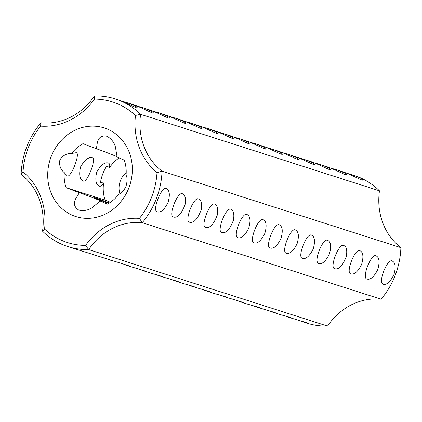 <?xml version="1.0" encoding="UTF-8"?>
<svg xmlns="http://www.w3.org/2000/svg" width="422" height="422" viewBox="0 0 422 422"><rect width="100%" height="100%" fill="white"/><g stroke="black" fill="none" stroke-linecap="round" stroke-linejoin="round"><path stroke-width="0.63" d="M327.546 326.101L88.683 249.592A77.553 69.767 107.8 0 1 67.91 246.601A77.553 69.767 107.8 0 1 42.527 231.166L44.579 229.062A73.834 66.418 107.8 0 0 85.566 245.419A65.769 59.159 107.8 0 1 139.445 218.369L142.251 222.695L381.119 299.203A62.045 55.815 107.8 0 0 327.546 326.101A77.553 69.767 107.8 0 1 306.773 323.115L305.006 322.545L308.007 323.236L304.626 322.102L288.875 317.381L291.876 318.072L288.495 316.933L279.38 314.337L272.744 312.211L275.745 312.902L272.364 311.768L256.613 307.047L259.614 307.738L256.233 306.599L247.118 304.004L240.482 301.878L243.483 302.569L240.102 301.435L224.351 296.713L227.352 297.404L223.971 296.265L214.856 293.67L208.22 291.544L211.222 292.235L207.84 291.101L192.089 286.38L195.091 287.071L191.709 285.931L182.594 283.336L175.958 281.21L178.96 281.901L175.578 280.767L159.827 276.046L162.829 276.737L159.447 275.598L150.332 273.002L143.696 270.877L146.698 271.568L143.316 270.433L127.565 265.712L130.567 266.403L127.186 265.264L67.91 246.601M301.287 321.195L305.006 322.545M285.156 316.025L288.875 317.381M269.025 310.861L272.744 312.211M252.894 305.692L256.613 307.047M236.763 300.527L240.482 301.878M220.632 295.358L224.351 296.713M204.501 290.194L208.22 291.544M123.846 264.357L127.565 265.712M107.715 259.192L111.434 260.543M91.585 254.023L95.303 255.379M75.454 248.859L79.172 250.209M188.37 285.024L192.089 286.38M172.239 279.86L175.958 281.21M156.108 274.69L159.827 276.046M139.977 269.526L143.696 270.877M85.566 245.419L88.683 249.592A62.045 55.815 107.8 0 1 142.251 222.695A77.553 69.767 107.8 0 0 162.037 171.158L400.9 247.672A77.553 69.767 107.8 0 1 381.119 299.203M44.579 229.062A65.769 59.159 107.8 0 0 23.025 171.891L21.1 174.328A62.045 55.815 107.8 0 1 42.527 231.166M108.596 203.441A12.407 0.343 -159 0 1 94.185 197.554A12.407 0.343 -159 0 1 95.398 197.86A12.407 0.343 -159 0 1 109.309 203.008M79.062 193.223L79.484 192.764A12.407 0.343 -159 0 1 92.576 197.612A12.407 0.343 -159 0 1 101.222 201.283A12.407 0.343 -159 0 1 100.214 201.041L92.096 207.698C88.214 210.32 83.767 211.116 78.756 210.093C74.921 207.592 73.65 204.512 74.947 200.851L75.543 198.926L79.062 193.223M383.461 284.291C386.853 284.998 390.329 281.801 393.9 274.701C395.947 267.363 395.483 262.859 392.507 261.186C387.934 257.119 377.337 282.729 383.303 284.238L383.461 284.291M367.33 279.127C370.722 279.828 374.198 276.632 377.769 269.531C379.816 262.194 379.352 257.694 376.377 256.022C371.724 251.744 361.016 278.837 367.172 279.069L367.33 279.127M351.199 273.957C354.591 274.664 358.067 271.467 361.638 264.367C363.685 257.03 363.221 252.525 360.246 250.853C355.593 246.575 344.885 273.667 351.041 273.904L351.199 273.957M335.068 268.793C339.119 269.568 342.901 265.391 346.399 256.244C347.253 250.193 346.494 246.675 344.115 245.688C339.367 241.489 328.78 268.582 334.91 268.735L335.068 268.793M318.937 263.623C322.329 264.33 325.805 261.134 329.376 254.033C331.423 246.696 330.959 242.191 327.984 240.519C323.41 236.452 312.813 262.062 318.779 263.571L318.937 263.623M302.806 258.459C306.198 259.161 309.679 255.964 313.245 248.864C315.292 241.526 314.828 237.027 311.853 235.355C307.2 231.077 296.492 258.169 302.648 258.401L302.806 258.459M286.675 253.29C290.067 253.997 293.548 250.8 297.114 243.7C299.161 236.362 298.697 231.857 295.722 230.185C291.069 225.907 280.361 253 286.522 253.237L286.675 253.29M270.544 248.125C273.936 248.827 277.418 245.63 280.983 238.53C283.035 231.193 282.566 226.693 279.591 225.021C274.938 220.743 264.23 247.835 270.391 248.067L270.544 248.125M254.413 242.956C257.805 243.663 261.287 240.466 264.852 233.366C266.904 226.028 266.435 221.524 263.46 219.851C258.807 215.573 248.099 242.666 254.26 242.903L254.413 242.956M238.282 237.792C241.674 238.493 245.156 235.297 248.722 228.196C250.773 220.859 250.304 216.359 247.329 214.687C242.676 210.409 231.968 237.502 238.129 237.734L238.282 237.792M222.151 232.622C226.208 233.403 229.985 229.22 233.487 220.078C234.342 214.023 233.577 210.504 231.198 209.518C226.456 205.319 215.864 232.416 221.998 232.569L222.151 232.622M206.02 227.458C210.077 228.233 213.854 224.056 217.356 214.909C218.211 208.858 217.446 205.34 215.067 204.353C210.325 200.155 199.733 227.247 205.867 227.4L206.02 227.458M189.889 222.288C193.946 223.069 197.723 218.886 201.225 209.745C202.08 203.689 201.315 200.17 198.936 199.184C194.194 194.985 183.602 222.083 189.736 222.236L189.889 222.288M173.758 217.124C177.815 217.9 181.592 213.722 185.094 204.575C185.949 198.525 185.184 195.006 182.805 194.02C178.063 189.821 167.471 216.913 173.606 217.066L173.758 217.124M157.628 211.955C161.019 212.662 164.501 209.465 168.072 202.365C170.119 195.027 169.649 190.522 166.674 188.85C162.027 184.572 151.313 211.665 157.475 211.902L157.628 211.955M21.1 174.328A77.553 69.767 107.8 0 1 40.881 122.797A62.045 55.815 107.8 0 0 94.454 95.9L94.475 99.075A65.769 59.159 107.8 0 1 40.591 126.131A73.834 66.418 107.8 0 0 23.025 171.891M94.475 99.075A73.834 66.418 107.8 0 1 135.462 115.438A65.769 59.159 107.8 0 0 157.01 172.603A73.834 66.418 107.8 0 1 139.445 218.369M128.91 187.774A46.531 41.857 -72.2 0 0 85.007 126.88A46.531 41.857 -72.2 0 0 56.137 202.096A46.531 41.857 -72.2 0 0 128.91 187.774M79.484 192.764L66.117 187.674L105.173 200.186L110.459 202.259M117.105 156.736A12.407 0.343 -159 0 0 107.003 152.648A12.407 0.343 -159 0 0 96.38 148.76L97.456 141.845L98.263 140.104C99.682 136.691 102.625 135.415 107.098 136.269C111.471 138.949 114.246 142.509 115.417 146.951L117.105 157.031L124.247 160.133A34.124 30.695 -72.2 0 1 126.057 175.188C127.439 177.498 127.412 181.228 125.983 186.376C123.62 191.103 121.198 193.756 118.709 194.336A34.124 30.695 -72.2 0 1 107.357 204.137L100.214 201.041M126.204 172.582A18.615 16.743 -72.2 0 0 120.412 180.758A18.615 16.743 -72.2 0 0 119.885 193.777M119.173 157.912A34.124 30.695 -72.2 0 0 109.462 167.756L106.935 165.841A37.226 33.486 -72.2 0 0 102.778 173.88A37.226 33.486 -72.2 0 0 100.478 182.663L103.627 182.958A34.124 30.695 -72.2 0 0 105.173 200.186M96.38 148.76L83.007 143.67A34.124 30.695 -72.2 0 0 71.656 153.471C66.702 153.255 62.772 155.423 59.866 159.975C58.98 165.297 60.457 169.512 64.302 172.619A34.124 30.695 -72.2 0 0 66.117 187.674M94.454 95.9A77.553 69.767 107.8 0 1 115.227 98.885A77.553 69.767 107.8 0 1 140.605 114.32A62.045 55.815 107.8 0 0 162.037 171.158L157.01 172.603M135.462 115.438L140.605 114.32L379.473 190.834A62.045 55.815 107.8 0 0 400.9 247.672M40.881 122.797L40.591 126.131M346.546 173.141L354.09 175.399A77.553 69.767 107.8 0 1 379.473 190.834M109.462 167.756C110.042 165.139 109.678 163.562 108.375 163.034C104.783 161.932 100.879 164.965 96.659 172.129C95.008 179.851 95.847 184.504 99.175 186.081L99.334 186.139C100.768 186.582 102.203 185.522 103.627 182.958M83.203 180.975C86.927 184.055 97.013 157.712 92.244 157.865C88.652 156.768 84.748 159.796 80.533 166.959C78.877 174.682 79.716 179.334 83.044 180.917L83.203 180.975M64.302 172.619L67.072 175.805C70.796 178.886 80.882 152.548 76.113 152.701L71.656 153.471M169.106 116.308L174.882 117.996C182.014 120.544 185.569 122.264 185.553 123.155C186.076 124.632 173.606 117.654 165.387 114.953L158.751 112.827C165.883 115.375 169.438 117.094 169.422 117.991C169.945 119.463 157.475 112.489 149.256 109.789L142.62 107.663C149.752 110.211 153.307 111.93 153.292 112.822C153.814 114.299 141.344 107.32 133.125 104.619L126.489 102.493C133.621 105.041 137.176 106.761 137.161 107.657C137.683 109.129 125.213 102.156 116.994 99.455L115.227 98.885M152.975 111.139L158.751 112.827M120.713 100.805L126.489 102.493M352.323 174.829C359.454 177.377 363.01 179.097 362.994 179.994C363.516 181.465 351.046 174.492 342.828 171.791L336.192 169.665C343.323 172.213 346.879 173.933 346.863 174.824C347.385 176.301 334.915 169.322 326.697 166.621L320.061 164.496C327.192 167.043 330.748 168.763 330.732 169.66C331.254 171.132 318.784 164.158 310.566 161.457L303.93 159.331C311.061 161.879 314.617 163.599 314.601 164.49C315.123 165.967 302.653 158.988 294.435 156.288L287.799 154.162C294.931 156.71 298.486 158.429 298.47 159.326C298.992 160.798 286.522 153.824 278.304 151.123L271.668 148.998C278.8 151.545 282.355 153.265 282.339 154.157C282.861 155.634 270.391 148.655 262.173 145.954L255.537 143.828C262.669 146.376 266.224 148.096 266.208 148.992C266.73 150.464 254.26 143.491 246.042 140.79L239.406 138.664C246.538 141.212 250.093 142.931 250.077 143.823C250.599 145.3 238.129 138.321 229.911 135.62L223.275 133.494C230.407 136.042 233.962 137.762 233.946 138.659C234.468 140.13 221.998 133.157 213.78 130.456L207.144 128.33C214.276 130.878 217.831 132.598 217.815 133.489C218.338 134.966 205.867 127.987 197.649 125.287L191.013 123.161C198.145 125.709 201.7 127.428 201.684 128.325C202.207 129.797 189.736 122.823 181.518 120.122L174.882 117.996M330.415 167.977L336.192 169.665M314.284 162.808L320.061 164.496M298.154 157.643L303.93 159.331M282.023 152.474L287.799 154.162M265.892 147.31L271.668 148.998M249.761 142.14L255.537 143.828M233.63 136.976L239.406 138.664M217.499 131.806L223.275 133.494M201.368 126.642L207.144 128.33M185.237 121.473L191.013 123.161M136.844 105.975L142.62 107.663"/></g></svg>
